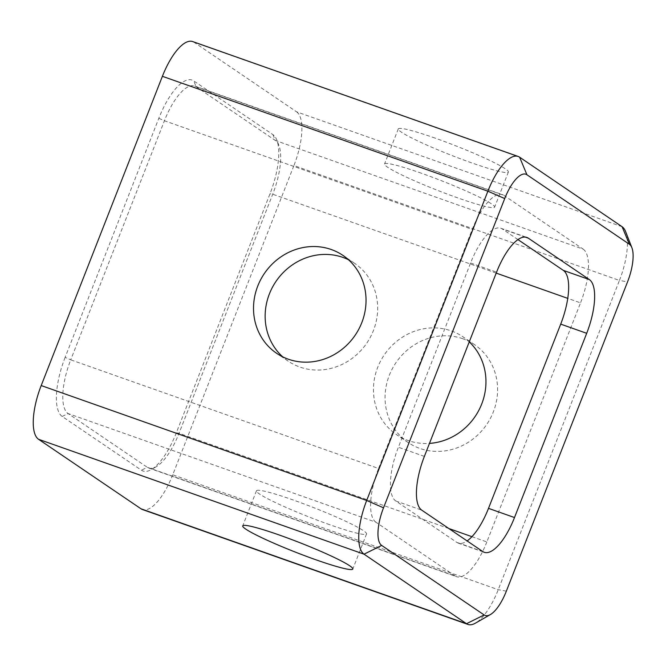 <?xml version="1.0" encoding="UTF-8"?>
<svg xmlns="http://www.w3.org/2000/svg" width="666" height="666" viewBox="0 0 666 666"><rect width="100%" height="100%" fill="white"/><g stroke="black" fill="none" stroke-linecap="round" stroke-linejoin="round"><path stroke-width="0.5" stroke-dasharray="3.33 2.5" d="M329.687 524.691A59.124 5.203 21.4 0 1 256.468 490.8A59.124 5.203 21.4 0 1 293.348 500.041A59.124 5.203 21.4 0 1 366.558 533.941A59.124 5.203 21.4 0 1 329.687 524.691M421.42 173.243A59.124 5.203 -158.6 0 0 384.54 163.994A59.124 5.203 -158.6 0 0 457.758 197.894A59.124 5.203 -158.6 0 0 494.63 207.143A59.124 5.203 -158.6 0 0 421.42 173.243M435.173 138.145A59.124 5.203 -158.6 0 0 398.293 128.904A59.124 5.203 -158.6 0 0 471.511 162.804A59.124 5.203 -158.6 0 0 508.383 172.044A59.124 5.203 -158.6 0 0 435.173 138.145M469.255 341.883A59.124 54.895 -55.8 0 0 462.887 336.771A59.124 54.895 -55.8 0 0 451.182 330.869A59.124 54.895 -55.8 0 0 380.636 360.939A59.124 54.895 -55.8 0 0 396.503 434.623A59.124 54.895 -55.8 0 0 408.208 440.534A59.124 54.895 -55.8 0 0 429.47 443.398M462.812 338.753A59.124 54.895 -55.8 0 0 392.266 368.822A59.124 54.895 -55.8 0 0 408.133 442.515A59.124 54.895 -55.8 0 0 419.838 448.418A59.124 54.895 -55.8 0 0 490.384 418.348A59.124 54.895 -55.8 0 0 474.517 344.663A59.124 54.895 -55.8 0 0 462.812 338.753M348.509 259.765A59.124 54.895 124.2 0 1 354.595 263.311A59.124 54.895 124.2 0 1 370.471 336.996A59.124 54.895 124.2 0 1 299.916 367.066A59.124 54.895 124.2 0 1 288.212 361.163A59.124 54.895 124.2 0 1 282.675 356.818M65.126 357.367A52.031 18.773 109.4 0 0 62.204 416.466L141.425 470.213A52.031 18.773 109.4 0 0 151.215 469.613A52.031 18.773 109.4 0 0 176.324 432.808L270.013 193.739A52.031 18.773 109.4 0 0 276.84 140.068A52.031 18.773 109.4 0 0 272.935 134.64L193.714 80.894A52.031 18.773 109.4 0 0 158.816 118.298L65.126 357.367L70.738 359.823L164.427 120.754A47.294 17.066 -70.6 0 1 194.705 86.014A47.294 17.066 -70.6 0 1 196.154 86.746L275.374 140.493A47.294 17.066 -70.6 0 1 278.929 145.429A47.294 17.066 -70.6 0 1 272.719 194.222L179.029 433.291A47.294 17.066 -70.6 0 1 156.202 466.749A47.294 17.066 -70.6 0 1 148.751 468.032A47.294 17.066 -70.6 0 1 147.303 467.291L68.082 413.553A47.294 17.066 -70.6 0 1 70.738 359.823L378.554 468.481L472.244 229.412A47.294 17.066 -70.6 0 1 502.522 194.672A47.294 17.066 -70.6 0 1 503.971 195.404L196.154 86.746L193.714 80.894M192.674 41.567A47.294 17.066 -70.6 0 1 194.122 42.299L519.613 157.193M622.086 226.715L296.595 111.821L194.122 42.299M296.595 111.821A47.294 17.066 -70.6 0 1 293.939 165.543L619.43 280.444L498.235 589.693A47.294 17.066 -70.6 0 1 475.407 623.16M506.351 591.142L498.235 589.693L172.744 474.8L293.939 165.543M172.744 474.8A47.294 17.066 -70.6 0 1 142.466 509.54M62.204 416.466L68.082 413.553L375.899 522.202L455.111 575.948L147.303 467.291L141.425 470.213M471.919 536.671L486.838 541.941L580.527 302.872L567.765 298.368M272.935 134.64L275.374 140.493L583.183 249.142L503.971 195.404M583.183 249.142A47.294 17.066 -70.6 0 1 580.527 302.872M486.838 541.941A47.294 17.066 -70.6 0 1 456.56 576.681A47.294 17.066 -70.6 0 1 455.111 575.948M375.899 522.202A47.294 17.066 -70.6 0 1 378.554 468.481M517.973 239.61L502.306 228.979A47.294 17.066 109.4 0 0 500.857 228.247A47.294 17.066 109.4 0 0 470.579 262.987L398.376 447.227A47.294 17.066 109.4 0 0 395.729 500.949L456.776 542.365A47.294 17.066 109.4 0 0 458.225 543.106A47.294 17.066 109.4 0 0 467.107 540.917M625.64 231.651A47.294 17.066 -70.6 0 1 619.43 280.444L627.547 281.885M496.212 273.11L272.719 194.222L270.013 193.739M176.324 432.808L179.029 433.291L448.851 528.529M158.816 118.298L164.427 120.754L472.244 229.412M395.729 500.949L421.72 510.131M482.775 551.548L456.776 542.365M525.274 237.088L502.306 228.979M470.579 262.987L496.578 272.161M424.375 456.401L398.376 447.227M256.468 490.8L242.715 525.89M398.293 128.904L384.54 163.994M408.133 442.515L396.503 434.623M288.212 361.163L276.59 353.271M500.857 228.247L526.856 237.429M458.225 543.106L484.215 552.28M194.705 86.014L502.522 194.672M148.751 468.032L456.56 576.681M354.595 263.311L342.965 255.419M474.517 344.663L462.887 336.771M508.383 172.044L494.63 207.143M366.558 533.941L352.805 569.03M278.929 145.429L276.84 140.068M156.202 466.749L151.215 469.613"/><path stroke-width="1" d="M279.595 535.131A59.124 5.203 -158.6 0 0 242.715 525.89A59.124 5.203 -158.6 0 0 315.934 559.79A59.124 5.203 -158.6 0 0 352.805 569.03A59.124 5.203 -158.6 0 0 279.595 535.131M331.268 249.517A59.124 54.895 -55.8 0 0 260.714 279.587A59.124 54.895 -55.8 0 0 276.59 353.271A59.124 54.895 -55.8 0 0 288.286 359.182A59.124 54.895 -55.8 0 0 358.841 329.112A59.124 54.895 -55.8 0 0 342.965 255.419A59.124 54.895 -55.8 0 0 331.268 249.517M282.675 356.818A59.124 54.895 124.2 0 1 274.209 284.174A59.124 54.895 124.2 0 1 342.898 257.401A59.124 54.895 124.2 0 1 348.509 259.765M504.728 198.56L487.887 191.2L162.396 76.307L41.2 385.556L366.691 500.457L487.887 191.2A47.294 17.066 -70.6 0 1 518.165 156.46A47.294 17.066 -70.6 0 1 519.613 157.193L622.086 226.715A47.294 17.066 -70.6 0 1 625.64 231.651L631.892 247.735A33.109 11.946 109.4 0 0 629.412 244.28L526.931 174.758A33.109 11.946 109.4 0 0 504.728 198.56L383.524 507.817A33.109 11.946 109.4 0 0 381.668 545.429L484.149 614.943A33.109 11.946 109.4 0 0 490.376 614.568A33.109 11.946 109.4 0 0 506.351 591.142L627.547 281.885A33.109 11.946 109.4 0 0 631.892 247.735M162.396 76.307A47.294 17.066 -70.6 0 1 192.674 41.567L518.165 156.46M490.376 614.568L475.407 623.16A47.294 17.066 -70.6 0 1 467.957 624.433L142.466 509.54A47.294 17.066 -70.6 0 1 141.017 508.807L466.508 623.701L364.036 554.179A47.294 17.066 -70.6 0 1 366.691 500.457L383.524 507.817M381.668 545.429L364.036 554.179L38.545 439.285L141.017 508.807M38.545 439.285A47.294 17.066 -70.6 0 1 41.2 385.556M429.47 443.398A59.124 54.895 -55.8 0 0 481.693 404.054A59.124 54.895 -55.8 0 0 469.255 341.883M467.107 540.917A47.294 17.066 109.4 0 0 488.503 508.366L514.502 517.54L586.696 333.3L560.705 324.126A47.294 17.066 109.4 0 0 563.361 270.396L517.973 239.61M514.502 517.54A47.294 17.066 -70.6 0 1 484.215 552.28A47.294 17.066 -70.6 0 1 482.775 551.548L421.72 510.131A47.294 17.066 -70.6 0 1 424.375 456.401L496.578 272.161A47.294 17.066 -70.6 0 1 526.856 237.429A47.294 17.066 -70.6 0 1 528.305 238.162L525.274 237.088M563.361 270.396L589.352 279.578L528.305 238.162M589.352 279.578A47.294 17.066 -70.6 0 1 586.696 333.3M488.503 508.366L560.705 324.126M467.957 624.433A47.294 17.066 -70.6 0 1 466.508 623.701L484.149 614.943M567.765 298.368L496.212 273.11M448.851 528.529L471.919 536.671M519.613 157.193L526.931 174.758M622.086 226.715L629.412 244.28"/></g></svg>
